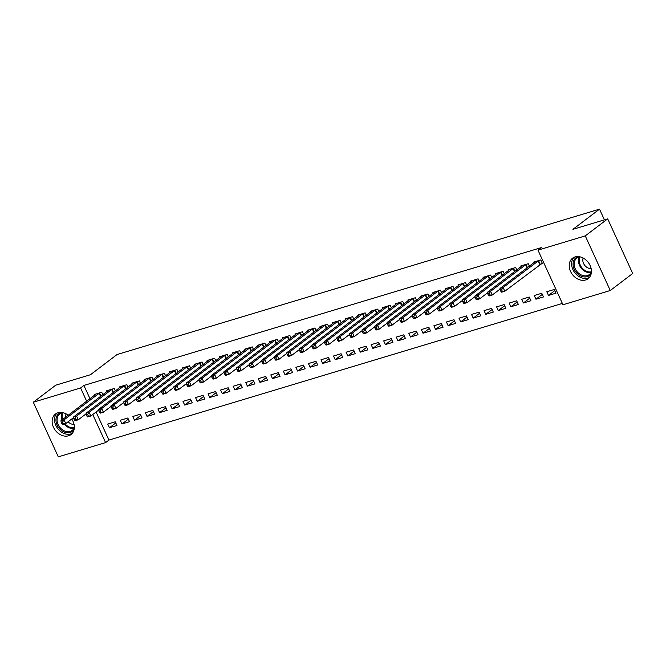 <?xml version="1.0" encoding="UTF-8"?>
<svg xmlns="http://www.w3.org/2000/svg" width="666" height="666" viewBox="0 0 666 666"><rect width="100%" height="100%" fill="white"/><g stroke="black" fill="none" stroke-linecap="round" stroke-linejoin="round"><path stroke-width="1" d="M71.728 419.014A12.862 9.965 52.8 0 1 71.021 434.532A12.862 9.965 52.8 0 1 68.515 435.797A12.862 9.965 52.8 0 1 54.296 428.812A12.862 9.965 52.8 0 1 55.461 414.036A12.862 9.965 52.8 0 1 57.967 412.762A12.862 9.965 52.8 0 1 68.232 415.259M575.058 256.934A12.862 9.965 52.8 0 1 589.277 263.919A12.862 9.965 52.8 0 1 588.111 278.696A12.862 9.965 52.8 0 1 585.605 279.97A12.862 9.965 52.8 0 1 571.378 272.985A12.862 9.965 52.8 0 1 572.552 258.208A12.862 9.965 52.8 0 1 575.058 256.934M96.079 412.013L108.924 440.076L562.37 303.43M108.924 440.076L105.603 442.599L58.308 456.851L33.3 402.222L80.594 387.97L86.672 401.257M33.3 402.222L55.728 385.198L90.476 374.725L117.058 354.545L599.517 209.149L572.943 229.329L607.692 218.856L632.7 273.485L610.272 290.509L562.978 304.762L537.97 250.133L585.264 235.881L610.272 290.509M604.42 219.847L599.517 209.149M129.495 421.695L127.805 418.007L120.271 420.279L121.961 423.967L129.495 421.695M115.401 390.925L114.286 388.478L106.751 390.742L107.093 391.491M154.579 414.135L152.889 410.447L145.363 412.712L147.053 416.408L154.579 414.135M140.493 383.366L139.369 380.919L131.843 383.183L132.184 383.932M179.67 406.576L177.98 402.888L170.454 405.153L172.144 408.841L179.67 406.576M165.584 375.807L164.46 373.36L156.935 375.624L157.276 376.373M204.762 399.017L203.072 395.321L195.546 397.594L197.236 401.282L204.762 399.017M190.667 368.248L189.552 365.792L182.026 368.065L182.367 368.806M229.845 391.458L228.155 387.762L220.629 390.035L222.319 393.723L229.845 391.458M215.759 360.689L214.635 358.233L207.109 360.506L207.451 361.247M254.936 383.891L253.246 380.203L245.721 382.467L247.411 386.163L254.936 383.891M240.851 353.122L239.727 350.674L232.201 352.938L232.542 353.688M280.028 376.332L278.338 372.644L270.812 374.908L272.502 378.604L280.028 376.332M265.942 345.562L264.818 343.115L257.292 345.379L257.634 346.129M305.12 368.773L303.43 365.085L295.895 367.349L297.585 371.037L305.12 368.773M291.025 338.003L289.91 335.556L282.376 337.82L282.717 338.569M330.203 361.213L328.513 357.517L320.987 359.79L322.677 363.478L330.203 361.213M316.117 330.444L314.993 327.988L307.467 330.261L307.809 331.002M355.294 353.654L353.604 349.958L346.079 352.231L347.769 355.919L355.294 353.654M341.208 322.885L340.085 320.429L332.559 322.702L332.9 323.443M380.386 346.087L378.696 342.399L371.17 344.663L372.86 348.36L380.386 346.087M366.3 315.318L365.176 312.87L357.65 315.135L357.992 315.884M405.469 338.528L403.779 334.84L396.253 337.104L397.943 340.801L405.469 338.528M391.383 307.759L390.259 305.311L382.734 307.575L383.075 308.325M430.561 330.969L428.871 327.281L421.345 329.545L423.035 333.233L430.561 330.969M416.475 300.2L415.351 297.744L407.825 300.016L408.166 300.766M455.652 323.41L453.962 319.713L446.436 321.986L448.126 325.674L455.652 323.41M441.566 292.64L440.442 290.185L432.917 292.457L433.258 293.198M480.744 315.842L479.054 312.154L471.52 314.427L473.21 318.115L480.744 315.842M466.65 285.073L465.534 282.625L458 284.898L458.35 285.639M505.827 308.283L504.137 304.595L496.611 306.86L498.301 310.556L505.827 308.283M491.741 277.514L490.617 275.066L483.091 277.331L483.433 278.08M530.919 300.724L529.229 297.036L521.703 299.3L523.393 302.997L530.919 300.724M516.833 269.955L515.709 267.507L508.183 269.772L508.524 270.521M556.01 293.165L554.32 289.469L546.794 291.741L548.484 295.429L556.01 293.165M540.459 264.244L542.49 263.636L540.8 259.94L533.275 262.213L533.616 262.953M537.97 250.133L541.292 247.61L83.916 385.447L89.993 398.734M529.378 266.175L528.255 263.728L520.729 265.992L521.07 266.741M543.464 296.944L541.774 293.256L534.249 295.521L535.939 299.209L543.464 296.944M504.287 273.734L503.163 271.287L495.637 273.551L495.979 274.3M518.373 304.504L516.683 300.816L509.157 303.08L510.847 306.776L518.373 304.504M479.195 281.293L478.071 278.846L470.546 281.11L470.887 281.86M493.281 312.063L491.591 308.375L484.065 310.639L485.755 314.335L493.281 312.063M454.112 288.861L452.988 286.405L445.462 288.678L445.804 289.419M468.198 319.63L466.508 315.934L458.982 318.206L460.672 321.894L468.198 319.63M429.021 296.42L427.897 293.964L420.371 296.237L420.712 296.978M443.106 327.189L441.416 323.493L433.891 325.766L435.581 329.454L443.106 327.189M403.929 303.979L402.805 301.531L395.279 303.796L395.621 304.545M418.015 334.748L416.325 331.06L408.799 333.325L410.489 337.013L418.015 334.748M378.837 311.538L377.722 309.091L370.188 311.355L370.537 312.104M392.932 342.307L391.242 338.619L383.708 340.884L385.398 344.58L392.932 342.307M353.754 319.097L352.63 316.65L345.105 318.914L345.446 319.663M367.84 349.866L366.15 346.178L358.624 348.451L360.314 352.139L367.84 349.866M328.663 326.665L327.539 324.209L320.013 326.482L320.354 327.222M342.749 357.434L341.059 353.738L333.533 356.01L335.223 359.698L342.749 357.434M303.571 334.224L302.447 331.768L294.921 334.041L295.263 334.782M317.657 364.993L315.967 361.297L308.441 363.569L310.131 367.257L317.657 364.993M278.488 341.783L277.364 339.335L269.838 341.6L270.18 342.349M292.574 372.552L290.884 368.864L283.358 371.129L285.048 374.825L292.574 372.552M253.396 349.342L252.272 346.894L244.747 349.159L245.088 349.908M267.482 380.111L265.792 376.423L258.266 378.688L259.956 382.384L267.482 380.111M228.305 356.901L227.181 354.454L219.655 356.726L219.996 357.467M242.391 387.67L240.701 383.982L233.175 386.255L234.865 389.943L242.391 387.67M203.213 364.469L202.098 362.013L194.564 364.285L194.905 365.026M217.307 395.238L215.618 391.541L208.083 393.814L209.773 397.502L217.307 395.238M178.13 372.028L177.006 369.572L169.48 371.844L169.822 372.594M192.216 402.797L190.526 399.109L183 401.373L184.69 405.061L192.216 402.797M153.038 379.587L151.915 377.139L144.389 379.404L144.73 380.153M167.124 410.356L165.434 406.668L157.909 408.932L159.599 412.629L167.124 410.356M127.947 387.146L126.823 384.698L119.297 386.963L119.639 387.712M142.033 417.915L140.343 414.227L132.817 416.491L134.507 420.188L142.033 417.915M102.855 394.713L101.74 392.257L94.214 394.53L94.555 395.271M116.95 425.482L115.26 421.786L107.734 424.059L109.424 427.747L116.95 425.482M92.757 414.535L105.603 442.599M607.692 218.856L585.264 235.881M83.916 385.447L80.594 387.97M554.836 290.609L548.484 295.429M542.29 294.389L535.939 299.209M529.745 298.168L523.393 302.997M517.207 301.948L510.847 306.776M504.662 305.727L498.301 310.556M492.116 309.507L485.755 314.335M479.57 313.286L473.21 318.115M467.024 317.066L460.672 321.894M454.478 320.854L448.126 325.674M441.933 324.633L435.581 329.454M429.387 328.413L423.035 333.233M416.849 332.192L410.489 337.013M404.304 335.972L397.943 340.801M391.758 339.752L385.398 344.58M379.212 343.531L372.86 348.36M366.666 347.311L360.314 352.139M354.121 351.09L347.769 355.919M341.575 354.87L335.223 359.698M329.037 358.658L322.677 363.478M316.492 362.437L310.131 367.257M303.946 366.217L297.585 371.037M291.4 369.996L285.048 374.825M278.854 373.776L272.502 378.604M266.308 377.555L259.956 382.384M253.763 381.335L247.411 386.163M241.225 385.115L234.865 389.943M228.679 388.894L222.319 393.723M216.134 392.682L209.773 397.502M203.588 396.461L197.236 401.282M191.042 400.241L184.69 405.061M178.496 404.021L172.144 408.841M165.951 407.8L159.599 412.629M153.413 411.58L147.053 416.408M140.867 415.359L134.507 420.188M128.322 419.139L121.961 423.967M115.776 422.918L109.424 427.747M538.769 260.556L503.121 287.546L499.983 288.495L535.306 261.596M542.282 263.178L504.811 291.233L501.673 292.183L501.023 291.608L502.281 291.233L501.606 289.76L500.349 290.135L501.023 291.608M501.606 289.76L503.121 287.546L504.811 291.233L502.281 291.233M499.983 288.495L500.349 290.135M526.223 264.335L490.576 291.325L487.437 292.274L522.76 265.376M500.108 289.061L492.266 295.013L489.127 295.962L488.486 295.388L489.735 295.013L489.06 293.54L487.803 293.914L488.486 295.388M489.06 293.54L490.576 291.325L492.266 295.013L489.735 295.013M487.437 292.274L487.803 293.914M513.677 268.115L478.03 295.105L474.891 296.054L510.214 269.164M487.562 292.84L479.72 298.801L476.581 299.742L475.94 299.176L477.189 298.793L476.515 297.319L475.266 297.694L475.94 299.176M476.515 297.319L478.03 295.105L479.72 298.801L477.189 298.793M474.891 296.054L475.266 297.694M591.258 273.368A11.131 8.625 52.8 0 1 580.311 275.766A11.131 8.625 52.8 0 1 573.043 263.911A11.131 8.625 52.8 0 1 578.529 256.601M580.194 256.885A10.306 7.984 -127.2 0 0 576.839 258.158A10.306 7.984 -127.2 0 0 574.167 263.803A10.306 7.984 -127.2 0 0 579.503 273.917A10.306 7.984 -127.2 0 0 589.302 274.583A10.306 7.984 -127.2 0 0 591.441 271.695M583.158 258.025A7.343 5.686 -127.2 0 0 582.8 259.94A7.343 5.686 -127.2 0 0 591.133 268.531M574 257.334A12.779 9.907 -127.2 0 0 571.619 263.503A12.779 9.907 -127.2 0 0 577.605 275.574A12.779 9.907 -127.2 0 0 589.335 277.539M74.176 429.195A11.131 8.625 52.8 0 1 63.22 431.593A11.131 8.625 52.8 0 1 55.952 419.747A11.131 8.625 52.8 0 1 61.447 412.437M63.103 412.712A10.306 7.984 -127.2 0 0 59.749 413.994A10.306 7.984 -127.2 0 0 57.085 419.63A10.306 7.984 -127.2 0 0 62.413 429.753A10.306 7.984 -127.2 0 0 72.219 430.411A10.306 7.984 -127.2 0 0 74.351 427.522M66.067 413.852A7.343 5.686 -127.2 0 0 65.709 415.767A7.343 5.686 -127.2 0 0 65.801 417.107M56.91 413.17A12.779 9.907 -127.2 0 0 54.529 419.33A12.779 9.907 -127.2 0 0 60.514 431.402A12.779 9.907 -127.2 0 0 72.244 433.366M68.115 421.753A7.343 5.686 -127.2 0 0 74.043 424.359M501.132 271.895L465.484 298.884L462.346 299.833L497.668 272.943M475.025 296.62L467.174 302.58L464.036 303.521L463.394 302.955L464.652 302.572L463.969 301.099L462.72 301.473L463.394 302.955M463.969 301.099L465.484 298.884L467.174 302.58L464.652 302.572M462.346 299.833L462.72 301.473M488.586 275.674L452.938 302.664L449.808 303.613L485.123 276.723M462.479 300.399L454.628 306.36L451.498 307.301L450.849 306.735L452.106 306.352L451.423 304.878L450.174 305.253L450.849 306.735M451.423 304.878L452.938 302.664L454.628 306.36L452.106 306.352M449.808 303.613L450.174 305.253M476.048 279.454L440.392 306.452L437.262 307.392L472.577 280.503M449.933 304.179L442.082 310.14L438.952 311.08L438.303 310.514L439.56 310.131L438.886 308.658L437.629 309.032L438.303 310.514M438.886 308.658L440.392 306.452L442.082 310.14L439.56 310.131M437.262 307.392L437.629 309.032M463.503 283.241L427.855 310.231L424.717 311.172L460.031 284.282M437.387 307.958L429.545 313.919L426.407 314.868L425.757 314.294L427.014 313.919L426.34 312.437L425.083 312.82L425.757 314.294M426.34 312.437L427.855 310.231L429.545 313.919L427.014 313.919M424.717 311.172L425.083 312.82M450.957 287.021L415.309 314.011L412.171 314.951L447.494 288.062M424.841 311.746L416.999 317.699L413.861 318.648L413.211 318.073L414.468 317.699L413.794 316.217L412.537 316.6L413.211 318.073M413.794 316.217L415.309 314.011L416.999 317.699L414.468 317.699M412.171 314.951L412.537 316.6M438.411 290.801L402.764 317.79L399.625 318.731L434.948 291.841M412.296 315.526L404.453 321.478L401.315 322.427L400.674 321.853L401.923 321.478L401.248 319.996L399.991 320.379L400.674 321.853M401.248 319.996L402.764 317.79L404.453 321.478L401.923 321.478M399.625 318.731L399.991 320.379M425.865 294.58L390.218 321.57L387.079 322.51L422.402 295.621M399.75 319.305L391.908 325.258L388.769 326.207L388.128 325.632L389.377 325.258L388.703 323.776L387.454 324.159L388.128 325.632M388.703 323.776L390.218 321.57L391.908 325.258L389.377 325.258M387.079 322.51L387.454 324.159M413.32 298.36L377.672 325.349L374.533 326.298L409.856 299.4M387.212 323.085L379.362 329.037L376.223 329.986L375.582 329.412L376.839 329.037L376.157 327.564L374.908 327.938L375.582 329.412M376.157 327.564L377.672 325.349L379.362 329.037L376.839 329.037M374.533 326.298L374.908 327.938M400.774 302.139L365.126 329.129L361.996 330.078L397.311 303.188M374.667 326.864L366.816 332.825L363.686 333.766L363.037 333.191L364.294 332.817L363.611 331.343L362.362 331.718L363.037 333.191M363.611 331.343L365.126 329.129L366.816 332.825L364.294 332.817M361.996 330.078L362.362 331.718M388.236 305.919L352.58 332.908L349.45 333.857L384.765 306.968M362.121 330.644L354.27 336.605L351.14 337.545L350.491 336.979L351.748 336.596L351.074 335.123L349.817 335.498L350.491 336.979M351.074 335.123L352.58 332.908L354.27 336.605L351.748 336.596M349.45 333.857L349.817 335.498M375.691 309.698L340.043 336.688L336.904 337.637L372.219 310.747M349.575 334.424L341.733 340.384L338.594 341.325L337.945 340.759L339.202 340.376L338.528 338.902L337.271 339.277L337.945 340.759M338.528 338.902L340.043 336.688L341.733 340.384L339.202 340.376M336.904 337.637L337.271 339.277M363.145 313.478L327.497 340.468L324.359 341.417L359.682 314.527M337.029 338.203L329.187 344.164L326.049 345.105L325.399 344.538L326.656 344.155L325.982 342.682L324.725 343.057L325.399 344.538M325.982 342.682L327.497 340.468L329.187 344.164L326.656 344.155M324.359 341.417L324.725 343.057M350.599 317.266L314.951 344.255L311.813 345.196L347.136 318.306M324.484 341.983L316.641 347.943L313.503 348.884L312.862 348.318L314.111 347.935L313.436 346.462L312.179 346.844L312.862 348.318M313.436 346.462L314.951 344.255L316.641 347.943L314.111 347.935M311.813 345.196L312.179 346.844M338.053 321.045L302.406 348.035L299.267 348.976L334.59 322.086M311.938 345.762L304.096 351.723L300.957 352.672L300.316 352.098L301.565 351.723L300.89 350.241L299.642 350.624L300.316 352.098M300.89 350.241L302.406 348.035L304.096 351.723L301.565 351.723M299.267 348.976L299.642 350.624M325.507 324.825L289.86 351.815L286.721 352.755L322.044 325.865M299.4 349.55L291.55 355.502L288.411 356.452L287.77 355.877L289.027 355.502L288.345 354.021L287.096 354.404L287.77 355.877M288.345 354.021L289.86 351.815L291.55 355.502L289.027 355.502M286.721 352.755L287.096 354.404M312.962 328.604L277.314 355.594L274.184 356.535L309.499 329.645M286.855 353.33L279.004 359.282L275.874 360.231L275.225 359.657L276.482 359.282L275.799 357.8L274.55 358.183L275.225 359.657M275.799 357.8L277.314 355.594L279.004 359.282L276.482 359.282M274.184 356.535L274.55 358.183M300.424 332.384L264.768 359.374L261.638 360.323L296.953 333.425M274.309 357.109L266.458 363.062L263.328 364.011L262.679 363.436L263.936 363.062L263.261 361.588L262.004 361.963L262.679 363.436M263.261 361.588L264.768 359.374L266.458 363.062L263.936 363.062M261.638 360.323L262.004 361.963M287.879 336.163L252.231 363.153L249.092 364.102L284.407 337.204M261.763 360.889L253.921 366.841L250.782 367.79L250.133 367.216L251.39 366.841L250.716 365.368L249.459 365.742L250.133 367.216M250.716 365.368L252.231 363.153L253.921 366.841L251.39 366.841M249.092 364.102L249.459 365.742M275.333 339.943L239.685 366.933L236.547 367.882L271.87 340.992M249.217 364.668L241.375 370.629L238.237 371.57L237.587 371.004L238.844 370.621L238.17 369.147L236.913 369.522L237.587 371.004M238.17 369.147L239.685 366.933L241.375 370.629L238.844 370.621M236.547 367.882L236.913 369.522M262.787 343.723L227.139 370.712L224.001 371.661L259.324 344.772M236.671 368.448L228.829 374.409L225.691 375.349L225.05 374.783L226.298 374.4L225.624 372.927L224.367 373.301L225.05 374.783M225.624 372.927L227.139 370.712L228.829 374.409L226.298 374.4M224.001 371.661L224.367 373.301M250.241 347.502L214.594 374.492L211.455 375.441L246.778 348.551M224.126 372.227L216.284 378.188L213.145 379.129L212.504 378.563L213.753 378.18L213.078 376.706L211.821 377.081L212.504 378.563M213.078 376.706L214.594 374.492L216.284 378.188L213.753 378.18M211.455 375.441L211.821 377.081M237.695 351.282L202.048 378.28L198.909 379.22L234.232 352.331M211.588 376.007L203.738 381.968L200.599 382.908L199.958 382.342L201.215 381.959L200.533 380.486L199.284 380.86L199.958 382.342M200.533 380.486L202.048 378.28L203.738 381.968L201.215 381.959M198.909 379.22L199.284 380.86M225.15 355.07L189.502 382.059L186.372 383L221.686 356.11M199.042 379.786L191.192 385.747L188.062 386.696L187.412 386.122L188.669 385.747L187.987 384.265L186.738 384.648L187.412 386.122M187.987 384.265L189.502 382.059L191.192 385.747L188.669 385.747M186.372 383L186.738 384.648M212.612 358.849L176.956 385.839L173.826 386.78L209.141 359.89M186.497 383.574L178.646 389.527L175.516 390.476L174.867 389.901L176.124 389.527L175.449 388.045L174.192 388.428L174.867 389.901M175.449 388.045L176.956 385.839L178.646 389.527L176.124 389.527M173.826 386.78L174.192 388.428M200.066 362.629L164.419 389.618L161.28 390.559L196.595 363.669M173.951 387.354L166.109 393.306L162.97 394.255L162.321 393.681L163.578 393.306L162.904 391.824L161.647 392.207L162.321 393.681M162.904 391.824L164.419 389.618L166.109 393.306L163.578 393.306M161.28 390.559L161.647 392.207M187.521 366.408L151.873 393.398L148.734 394.339L184.057 367.449M161.405 391.133L153.563 397.086L150.424 398.035L149.775 397.46L151.032 397.086L150.358 395.604L149.101 395.987L149.775 397.46M150.358 395.604L151.873 393.398L153.563 397.086L151.032 397.086M148.734 394.339L149.101 395.987M174.975 370.188L139.327 397.177L136.189 398.126L171.512 371.228M148.859 394.913L141.017 400.865L137.879 401.814L137.238 401.24L138.486 400.865L137.812 399.392L136.555 399.767L137.238 401.24M137.812 399.392L139.327 397.177L141.017 400.865L138.486 400.865M136.189 398.126L136.555 399.767M162.429 373.967L126.781 400.957L123.643 401.906L158.966 375.016M136.314 398.693L128.471 404.653L125.333 405.594L124.692 405.02L125.941 404.645L125.266 403.171L124.009 403.546L124.692 405.02M125.266 403.171L126.781 400.957L128.471 404.653L125.941 404.645M123.643 401.906L124.009 403.546M149.883 377.747L114.236 404.737L111.097 405.686L146.42 378.796M123.776 402.472L115.926 408.433L112.787 409.374L112.146 408.807L113.403 408.425L112.721 406.951L111.472 407.326L112.146 408.807M112.721 406.951L114.236 404.737L115.926 408.433L113.403 408.425M111.097 405.686L111.472 407.326M137.338 381.526L101.69 408.516L98.56 409.465L133.874 382.575M111.23 406.252L103.38 412.212L100.25 413.153L99.6 412.587L100.857 412.204L100.175 410.731L98.926 411.105L99.6 412.587M100.175 410.731L101.69 408.516L103.38 412.212L100.857 412.204M98.56 409.465L98.926 411.105M124.8 385.306L89.144 412.296L86.014 413.245L121.329 386.355M98.685 410.031L90.834 415.992L87.704 416.933L87.055 416.367L88.312 415.984L87.637 414.51L86.38 414.885L87.055 416.367M87.637 414.51L89.144 412.296L90.834 415.992L88.312 415.984M86.014 413.245L86.38 414.885M112.254 389.094L76.607 416.084L73.468 417.024L108.783 390.134M86.139 413.811L78.297 419.771L75.158 420.712L74.509 420.146L75.766 419.763L75.092 418.29L73.834 418.673L74.509 420.146M75.092 418.29L76.607 416.084L78.297 419.771L75.766 419.763M73.468 417.024L73.834 418.673M99.709 392.873L64.061 419.863L60.922 420.804L96.237 393.914M73.593 417.59L65.751 423.551L62.612 424.5L61.963 423.926L63.22 423.551L62.546 422.069L61.289 422.452L61.963 423.926M62.546 422.069L64.061 419.863L65.751 423.551L63.22 423.551M60.922 420.804L61.289 422.452M538.569 260.672L540.259 264.36M538.17 260.93L539.86 264.627M526.023 264.452L527.48 267.615M525.624 264.71L527.089 267.907M513.486 268.231L514.935 271.395M513.078 268.498L514.543 271.686M591.1 272.452A10.306 7.984 52.8 0 1 578.496 260.523A10.306 7.984 52.8 0 1 579.37 257.009M580.044 256.893A9.973 7.726 -127.2 0 0 579.204 260.289A9.973 7.726 -127.2 0 0 591.383 271.828M61.971 420.005A10.306 7.984 52.8 0 1 61.405 416.35A10.306 7.984 52.8 0 1 62.288 412.837M62.962 412.729A9.973 7.726 -127.2 0 0 62.113 416.117A9.973 7.726 -127.2 0 0 62.612 419.522M74.009 428.28A10.306 7.984 52.8 0 1 64.169 424.026M64.977 423.784A9.973 7.726 -127.2 0 0 74.301 427.664M500.94 272.011L502.389 275.175M500.541 272.277L501.998 275.474M488.394 275.791L489.843 278.954M487.995 276.057L489.46 279.254M475.849 279.57L477.297 282.742M475.449 279.837L476.914 283.033M463.303 283.35L464.751 286.522M462.903 283.616L464.368 286.813M450.757 287.129L452.206 290.301M450.358 287.396L451.823 290.592M438.211 290.917L439.668 294.081M437.812 291.175L439.277 294.372M425.674 294.697L427.122 297.86M425.266 294.955L426.731 298.152M413.128 298.476L414.577 301.64M412.729 298.734L414.185 301.931M400.582 302.256L402.031 305.419M400.183 302.514L401.648 305.711M388.037 306.035L389.485 309.199M387.637 306.302L389.102 309.499M375.491 309.815L376.939 312.978M375.091 310.081L376.556 313.278M362.945 313.594L364.394 316.758M362.545 313.861L364.011 317.058M350.399 317.374L351.856 320.546M350 317.64L351.465 320.837M337.862 321.154L339.31 324.325M337.454 321.42L338.919 324.617M325.316 324.941L326.765 328.105M324.916 325.199L326.373 328.396M312.77 328.721L314.219 331.884M312.371 328.979L313.836 332.176M300.224 332.5L301.673 335.664M299.825 332.759L301.29 335.955M287.679 336.28L289.127 339.444M287.279 336.538L288.744 339.735M275.133 340.06L276.581 343.223M274.733 340.326L276.199 343.514M262.587 343.839L264.044 347.003M262.188 344.106L263.653 347.302M250.05 347.619L251.498 350.782M249.642 347.885L251.107 351.082M237.504 351.398L238.952 354.57M237.104 351.665L238.561 354.861M224.958 355.178L226.407 358.35M224.559 355.444L226.024 358.641M212.412 358.957L213.861 362.129M212.013 359.224L213.478 362.421M199.867 362.745L201.315 365.909M199.467 363.003L200.932 366.2M187.321 366.525L188.769 369.688M186.921 366.783L188.386 369.98M174.775 370.304L176.232 373.468M174.375 370.562L175.841 373.759M162.238 374.084L163.686 377.247M161.83 374.342L163.295 377.539M149.692 377.863L151.14 381.027M149.292 378.13L150.749 381.327M137.146 381.643L138.595 384.806M136.746 381.909L138.203 385.106M124.6 385.423L126.049 388.586M124.201 385.689L125.666 388.886M112.055 389.202L113.503 392.374M111.655 389.468L113.12 392.665M99.509 392.982L100.957 396.153M99.109 393.248L100.574 396.445"/></g></svg>

